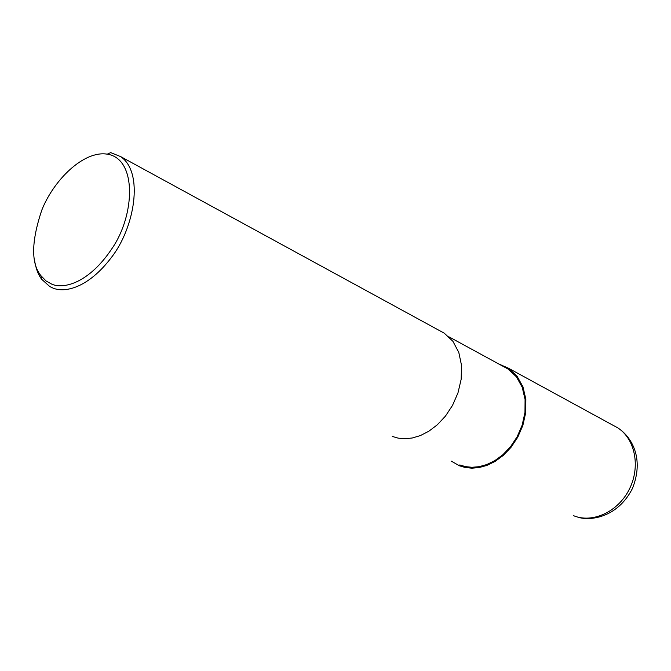 <?xml version="1.0" encoding="UTF-8"?>
<svg xmlns="http://www.w3.org/2000/svg" width="671" height="671" viewBox="0 0 671 671"><rect width="100%" height="100%" fill="white"/><g stroke="black" fill="none" stroke-linecap="round" stroke-linejoin="round"><path stroke-width="1.01" d="M498.679 363.925L508.45 368.211L517.031 376.137L522.952 386.798L525.863 399.27L525.745 412.464L522.877 425.389L517.76 437.198L511.017 447.322L503.267 455.424L495.064 461.438L486.869 465.422L479.027 467.586L471.763 468.182L465.204 467.494L459.425 465.783L451.306 461.145M448.857 336.783L507.939 368.975L516.385 376.758L522.214 387.242L525.083 399.497L524.974 412.472L522.155 425.179L517.131 436.796L510.505 446.752L502.881 454.728L494.821 460.633L486.769 464.558L479.052 466.697L471.906 467.293L465.456 466.613L459.769 464.936M107.243 154.162C137.228 158.599 135.131 215.349 111.797 248.824C89.218 282.659 64.081 289.453 51.885 284.21L46.106 281.006L40.965 275.739C30.958 263.527 31.235 241.644 41.812 210.098C53.613 180.163 83.69 150.287 107.243 154.162L110.698 152.619L120.629 156.595L444.319 333.219L452.942 341.354L458.796 352.426L461.539 365.452L461.162 379.3L457.966 392.921L452.506 405.418L445.401 416.171L437.299 424.818L428.786 431.268L420.331 435.596L412.262 437.995L404.823 438.742L398.146 438.129L392.275 436.427M120.629 156.595C144.307 172.59 134.477 228.14 111.311 257.589C88.463 287.733 65.137 293.135 53.059 288.119L49.771 286.567L41.661 279.253C38.054 274.531 35.63 267.897 34.406 259.341M613.319 425.439L617.572 427.762C635.043 438.691 640.763 466.546 629.406 489.075C618.268 511.713 592.694 523.581 573.646 515.722M41.661 279.253L40.965 275.739M617.572 427.762L508.45 368.211M617.538 427.737C631.847 436.746 644.521 458.796 632.292 488.765C616.884 518.826 588.308 521.174 577.177 516.913"/></g></svg>
